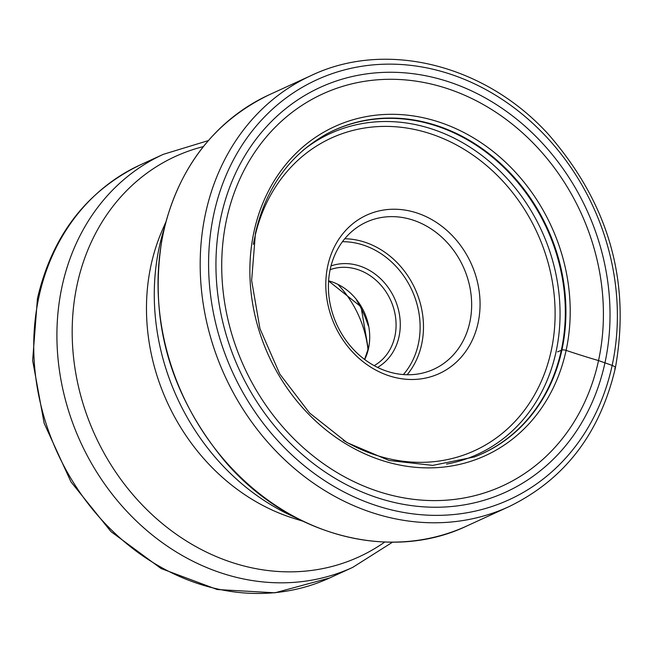 <?xml version="1.0" encoding="UTF-8"?>
<svg xmlns="http://www.w3.org/2000/svg" width="653" height="653" viewBox="0 0 653 653"><rect width="100%" height="100%" fill="white"/><g stroke="black" fill="none" stroke-linecap="round" stroke-linejoin="round"><path stroke-width="0.98" d="M220.983 216.82A222.624 191.231 -114.6 0 1 457.288 84.849A222.624 191.231 -114.6 0 1 604.988 362.676A222.624 191.231 -114.6 0 1 368.684 494.656A222.624 191.231 -114.6 0 1 220.983 216.82M226.599 219.31A215.629 185.215 65.4 0 0 369.655 488.403A215.629 185.215 65.4 0 0 598.532 360.578A215.629 185.215 65.4 0 0 455.476 91.485A215.629 185.215 65.4 0 0 226.599 219.31M327.773 265.812A87.143 74.858 -114.6 0 1 420.279 214.16A87.143 74.858 -114.6 0 1 478.094 322.909A87.143 74.858 -114.6 0 1 385.596 374.569A87.143 74.858 -114.6 0 1 327.773 265.812M469.825 322.198A80.923 69.512 -114.6 0 1 433.78 369.239A80.923 69.512 -114.6 0 1 356.489 352.522A80.923 69.512 -114.6 0 1 330.247 269.183A80.923 69.512 -114.6 0 1 366.292 222.142A80.923 69.512 -114.6 0 1 443.583 238.867A80.923 69.512 -114.6 0 1 469.825 322.198M331.022 265.926A56.019 48.118 -114.6 0 1 382.446 280.586A56.019 48.118 -114.6 0 1 399.016 336.679A56.019 48.118 -114.6 0 1 377.589 367.419M330.14 269.689A52.909 45.449 -114.6 0 1 379.009 283.116A52.909 45.449 -114.6 0 1 394.885 336.319A52.909 45.449 -114.6 0 1 374.161 365.639M368.243 325.627A102.709 88.22 65.4 0 0 356.611 300.266M338.189 284.732A98.815 84.882 -114.6 0 1 368.006 349.73M557.556 351.861A1101.154 370.651 12.2 0 1 561.294 350.318L561.898 350.073A3.445 1.159 12.2 0 1 566.118 350.383A311.236 104.766 -167.8 0 0 598.532 360.578L612.155 365.402A6.228 2.098 12.2 0 1 614.628 368.774M213.817 214.102A230.942 198.365 65.4 0 0 367.035 502.304A230.942 198.365 65.4 0 0 612.155 365.402A230.942 198.365 65.4 0 0 458.945 77.201A230.942 198.365 65.4 0 0 213.817 214.102M311.195 75.519A237.161 203.712 65.4 0 0 205.556 213.392A237.161 203.712 65.4 0 0 282.471 457.631A237.161 203.712 65.4 0 0 508.989 506.638C564.551 479.62 600.001 433.421 615.346 368.047C630.929 281.492 608.718 203.695 548.716 134.673C485.383 64.623 386.298 39.678 311.195 75.519L269.052 94.856A237.161 203.712 -114.6 0 0 163.413 232.721A237.161 203.712 -114.6 0 0 240.328 476.959A237.161 203.712 -114.6 0 0 466.846 525.975L508.989 506.638M474.102 457.043A177.82 152.745 65.4 0 0 561.294 350.318A177.82 152.745 65.4 0 0 500.043 163.821A177.82 152.745 65.4 0 0 326.035 134.314M561.898 350.073A177.861 152.778 -114.6 0 1 474.396 456.929L432.727 465.393L389.147 460.496L346.996 442.587L309.571 412.998L279.778 374.022L259.951 328.663L251.634 280.464L255.445 233.17C265.934 187.991 289.557 154.99 326.312 134.167A177.861 152.778 -114.6 0 1 500.5 163.413A177.861 152.778 -114.6 0 1 561.898 350.073M566.11 350.383A180.963 155.438 -114.6 0 1 374.03 457.655A180.963 155.438 -114.6 0 1 253.968 231.823A180.963 155.438 -114.6 0 1 446.056 124.543A180.963 155.438 -114.6 0 1 566.11 350.383M140.085 164.98C86.367 191.158 52.158 235.668 37.441 298.511L32.65 360.489L44.151 423.283L70.989 481.898L111.01 531.64L161.071 568.526L217.212 589.52L274.97 592.81L329.569 577.995A227.203 195.157 -114.6 0 1 112.561 531.044A227.203 195.157 -114.6 0 1 38.878 297.066A227.203 195.157 -114.6 0 1 140.085 164.98L163.258 154.353A227.203 195.157 65.4 0 0 62.051 286.43A227.203 195.157 65.4 0 0 135.742 520.408A227.203 195.157 65.4 0 0 352.742 567.367L392.567 542.17M203.328 146.607A220.249 189.182 65.4 0 0 77.168 284.52A220.249 189.182 -114.6 0 0 161.12 522.604A220.249 189.182 -114.6 0 0 384.748 542.047M302.6 521.11L294.16 518.49A199.949 171.747 -114.6 0 1 150.998 265.33A199.949 171.747 -114.6 0 1 162.099 230.631L165.617 222.526M163.813 229.75A219.783 188.782 65.4 0 0 159.25 247.201A219.783 188.782 65.4 0 0 295.948 517.764M446.595 464.103A176.49 151.594 65.4 0 0 556.062 351.755A176.49 151.594 65.4 0 0 485.073 157.944A176.49 151.594 65.4 0 0 302.747 150.557M343.282 440.302A171.935 147.684 65.4 0 0 551.222 350.685A171.935 147.684 65.4 0 0 437.151 136.118A171.935 147.684 65.4 0 0 254.646 238.043A171.935 147.684 65.4 0 0 253.405 244.393M407.146 374.74A80.923 69.512 65.4 0 0 421.65 344.302A80.923 69.512 65.4 0 0 344.751 238.745M403.399 374.561A78.433 67.373 65.4 0 0 418.344 344.017A78.433 67.373 65.4 0 0 342.441 241.7M364.701 359.517A52.909 45.449 65.4 0 0 368.504 348.506A52.909 45.449 65.4 0 0 368.521 348.416A52.909 45.449 65.4 0 0 328.606 280.847M466.846 525.975C390.159 562.682 288.193 535.329 225.016 461.418C168.417 392.926 147.774 316.811 163.079 233.064C178.408 167.797 213.735 121.727 269.052 94.856M208.323 140.599L163.258 154.353M329.569 577.995L352.742 567.367M328.598 280.986L361.027 306.796L368.235 348.71L364.594 359.436"/></g></svg>
